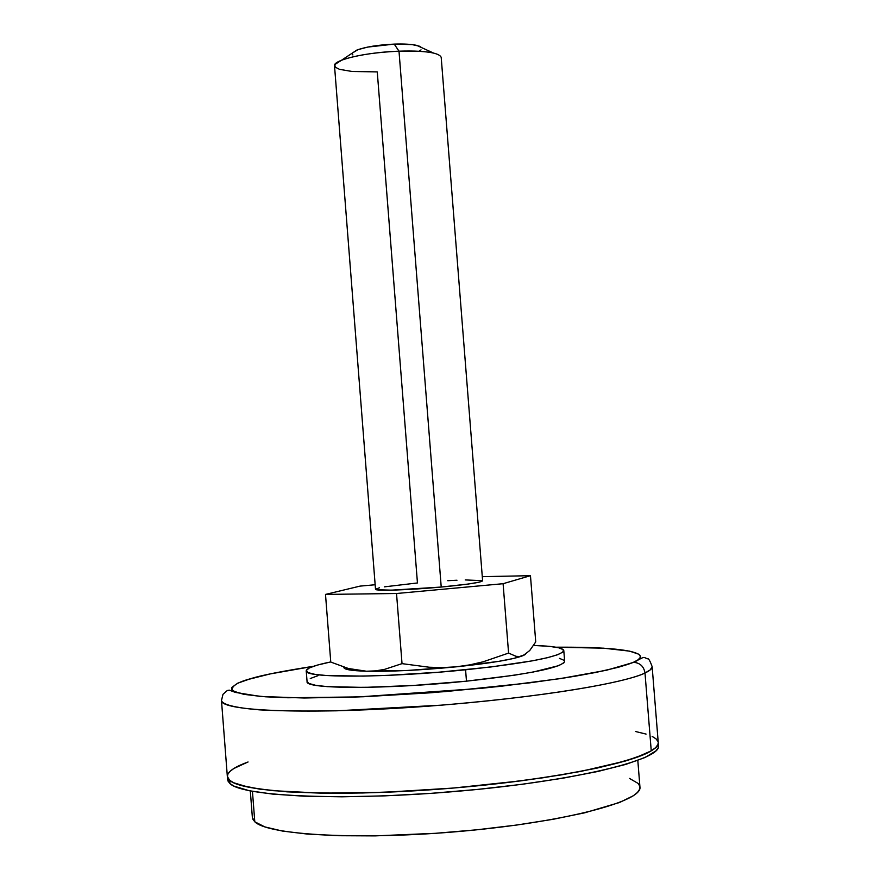 <?xml version="1.0" encoding="UTF-8"?>
<svg xmlns="http://www.w3.org/2000/svg" width="880" height="880" viewBox="0 0 880 880"><rect width="100%" height="100%" fill="white"/><g stroke="black" fill="none" stroke-linecap="round" stroke-linejoin="round"><path stroke-width="1.32" d="M384.318 586.861L417.45 582.956L377.267 71.896L352.187 71.5L339.504 69.344L335.236 67.155L334.807 64.559L341.495 60.258C354.981 55.407 374.154 52.382 399.003 51.183L441.221 587.048C467.291 584.54 481.085 582.461 482.614 580.811L479.501 582.098L468.6 583.99L441.221 587.048L399.003 51.183C413.897 50.688 425.381 51.304 433.455 53.02L416.68 45.364C411.367 44.209 403.887 43.791 394.24 44.11L399.003 51.183L394.24 44.11L412.17 44.616L419.54 46.222L421.63 47.619L416.68 45.364M482.614 580.811L441.199 57.354C439.175 52.635 425.106 50.578 399.003 51.183C366.531 52.206 332.926 59.95 334.51 65.747L375.507 589.248C374.517 591.184 408.771 590.084 441.221 587.048L391.589 590.15L376.574 589.754L375.507 589.237L379.478 587.763M523.127 655.611L525.261 654.478L519.618 656.513L516.021 656.315L508.585 653.081L483.054 661.826L469.766 664.873L456.269 666.82L498.993 661.309L513.92 658.383L523.127 655.611L519.618 656.513L516.021 656.315L508.585 653.081L503.096 583.704L530.464 575.685L482.284 576.664L530.464 575.685L535.733 641.916L529.727 650.529L523.127 655.611C513.128 659.483 490.831 663.212 456.269 666.82L442.739 667.59L429.176 667.227L402.028 663.641L384.417 669.416L375.474 670.879L366.41 671.22L407.198 670.483L456.269 666.82L442.739 667.59L429.176 667.227L402.028 663.641L396.528 593.505L503.096 583.704L530.464 575.685L535.733 641.916L529.727 650.529L523.127 655.611M345.411 668.899L352.968 670.406L366.41 671.22C390.896 671.682 420.849 670.219 456.269 666.82L469.766 664.873L483.054 661.826L508.585 653.081L503.096 583.704L396.528 593.505L402.028 663.641L384.417 669.416L375.474 670.879L366.41 671.22L357.357 670.406L348.403 668.503L330.77 662.057L325.501 594.418L396.528 593.505L325.501 594.418L330.77 662.057L348.403 668.503L366.41 671.22C351.098 670.747 343.585 669.449 343.86 667.304M352.891 54.956L352.176 53.746M352.319 53.075L357.951 49.654L367.653 47.091L394.24 44.11C378.158 44.88 365.695 46.86 356.851 50.072L352.319 53.075M421.047 49.885L418.924 51.26M375.155 584.749L360.052 586.113L325.501 594.418L360.052 586.113L375.155 584.749M447.755 580.701L456.984 580.228M465.223 579.931L482.537 580.679M307.065 681.582L308.913 683.474L315.733 685.333L327.481 686.653L364.122 687.401L413.281 685.476L466.477 681.164C529.089 674.278 561.814 667.678 564.652 661.342L563.794 650.573C560.934 656.601 528.187 663.003 465.575 669.79L466.477 681.164L514.217 675.235L533.39 671.99L558.635 665.665L563.904 662.838L564.641 661.287M306.229 670.846L307.076 681.615C304.326 689.238 387.013 689.469 466.477 681.164L465.575 669.79C386.111 677.985 303.457 678.095 306.229 670.846C306.438 668.217 314.611 665.236 330.759 661.925L317.24 665.126L309.441 667.898L306.284 670.428L308.066 672.606L314.886 674.344L326.623 675.543L363.242 676.104L386.727 675.411L439.076 672.188L490.699 667.007L532.499 660.814L547.492 657.679L557.755 654.698L563.046 651.992L563.288 649.66L558.668 647.768L549.494 646.371L533.577 645.425C552.948 646.052 563.013 647.768 563.794 650.573M564.146 660.374L559.504 658.361M318.065 675.642L310.266 678.524M250.734 678.645C237.611 682.198 231.462 686.048 232.298 690.206C236.17 692.879 247.302 695.079 265.672 696.806C289.432 698.016 320.529 698.049 358.985 696.905L481.327 688.336C518.639 684.31 549.813 680.284 574.849 676.269C607.574 670.516 624.976 665.852 633.336 662.343L637.692 660.055L639.991 657.921L640.266 655.941L638.583 654.148L629.596 651.134L603.493 648.175L555.874 647.207C642.587 646.657 650.023 655.963 633.336 662.343L618.475 667.26L595.628 672.485L565.477 677.787L529.199 682.913L444.961 691.647L358.985 696.905L287.848 697.763L261.91 696.531L243.705 694.309L233.662 691.229L231.715 689.425L231.77 687.467L237.666 683.21L250.734 678.645C261.536 675.268 282.469 671.154 313.533 666.281L270.16 673.926L246.741 679.833M247.731 762.113L233.926 768.438L229.801 771.54L227.645 774.554L227.546 777.458L229.559 780.208L233.739 782.782L248.6 787.248L271.953 790.614L321.332 793.166L383.856 792.33L452.991 788.073L521.004 780.846L561.935 774.785L597.069 768.108L624.965 761.134L635.866 757.647L651.244 750.849L644.996 673.002C643.896 666.534 640.178 662.981 633.864 662.332C640.178 662.981 643.896 666.534 644.996 673.002L650.276 669.867L652.146 666.666C652.3 668.58 649.924 670.692 644.996 673.002L651.244 750.849C656.117 747.89 658.449 745.129 658.24 742.555C661.298 756.316 575.421 777.26 461.175 787.369C346.995 797.599 243.034 793.386 229.669 780.307L229.933 783.607C243.298 796.829 347.27 801.196 461.461 790.933C575.707 780.813 661.573 759.726 658.493 745.811L658.229 747.692L656.051 750.805L645.183 757.449L625.658 764.434L597.916 771.463L562.892 778.195L522.06 784.3L477.279 789.448L430.793 793.364L384.923 795.861L341.99 796.807L304.029 796.191L272.712 794.112L249.205 790.713L234.179 786.192L229.933 783.607L229.669 780.307L227.337 776.468C226.82 789.855 306.031 797.247 414.073 790.845C522.005 784.575 627.352 766.04 651.244 750.849L655.666 747.604L657.921 744.524L658.229 742.522L657.965 744.414L655.787 747.494L651.442 750.728L644.919 754.083L625.383 761.013L580.954 771.386L542.817 777.81L499.752 783.453L453.827 788.007L407.352 791.23L362.681 792.979L322.003 793.177L287.188 791.857L259.666 789.14L240.35 785.213L233.926 782.87L229.669 780.307L227.579 777.557L227.601 774.664L229.68 771.65L233.75 768.559L247.423 762.223M656.095 738.903L652.157 736.406M644.996 673.002C620.851 684.827 515.361 700.777 407.539 707.597C299.607 714.527 220.715 710.567 221.485 700.557C222.376 704.242 233.376 707.696 259.578 709.863C280.027 711.007 305.855 711.315 337.04 710.798L441.738 705.133C572.517 694.089 632.973 679.448 644.996 673.002M252.703 818.961L254.793 821.788L252.439 791.34L254.793 821.788C268.026 835.296 362.021 840.411 463.881 831.05C565.807 821.81 642.719 801.284 639.947 787.05L637.813 760.43M250.316 790.933L252.373 817.553L254.793 821.788L264.792 826.892L282.458 831.061L307.362 834.064L338.657 835.714L375.045 835.89L435.534 833.305L476.949 829.785L516.846 825.022L553.322 819.258L584.705 812.801L619.52 802.505L633.446 795.696L637.494 792.418L639.606 789.261L639.947 787.017M639.815 786.258L638.154 783.442L629.497 778.426M227.832 780.824L229.933 783.607L227.59 779.724L227.348 776.501M658.24 742.555L652.146 666.666C650.012 660.726 648.472 658.108 647.493 658.79C642.719 657.25 646.019 655.71 633.82 662.332L606.419 670.263L560.285 678.612L499.565 686.444L431.101 692.758L363.231 696.762L304.216 698.005L260.524 696.476L235.411 692.406L229.273 690.151L227.282 690.525L222.981 694.309L221.485 700.557L227.337 776.468C227.282 771.87 234.19 767.041 248.072 761.981M635.492 731.5L646.074 734.085M655.985 738.804L658.009 741.51M341.495 60.258L356.851 50.072M658.24 742.588L658.493 745.811"/></g></svg>

